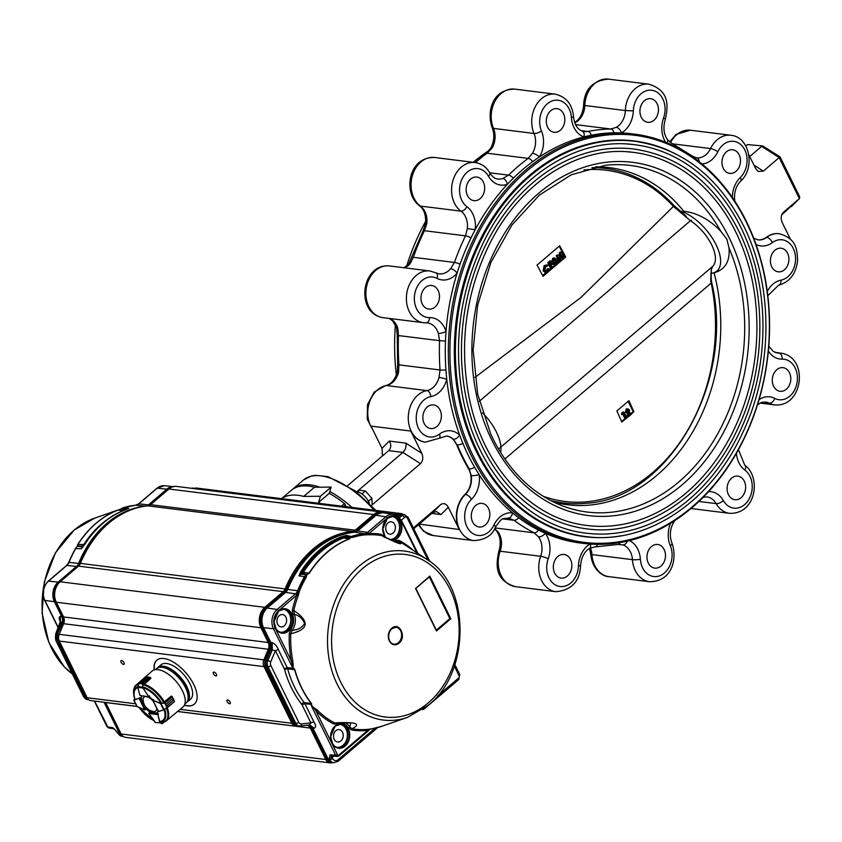 <?xml version="1.0" encoding="UTF-8"?>
<svg xmlns="http://www.w3.org/2000/svg" width="842" height="842" viewBox="0 0 842 842"><rect width="100%" height="100%" fill="white"/><g stroke="black" fill="none" stroke-linecap="round" stroke-linejoin="round"><path stroke-width="1.26" d="M485.35 524.934A11.893 9.22 -82.9 0 1 479.087 526.997A11.893 9.22 -82.9 0 1 471.415 514.052A11.893 9.22 -82.9 0 1 482.034 503.379A11.893 9.22 -82.9 0 1 489.655 512.199A11.893 9.22 -82.9 0 1 485.35 524.934M583.411 543.395L580.359 543.016A206.216 159.812 -82.9 0 1 545.374 533.333A206.216 159.812 -82.9 0 1 538.48 530.071A206.216 159.812 -82.9 0 1 518.693 517.746A206.216 159.812 -82.9 0 1 512.483 512.852A206.216 159.812 -82.9 0 1 479.087 474.583A206.216 159.812 -82.9 0 1 474.614 467.226A206.216 159.812 -82.9 0 1 462.932 443.471A206.216 159.812 -82.9 0 1 459.658 435.103A206.216 159.812 -82.9 0 1 446.776 379.332A206.216 159.812 -82.9 0 1 445.923 369.87A206.216 159.812 -82.9 0 1 445.471 341.052A206.216 159.812 -82.9 0 1 446.028 331.432A206.216 159.812 -82.9 0 1 457.111 273.113A206.216 159.812 -82.9 0 1 460.1 264.072A206.216 159.812 -82.9 0 1 471.004 237.907A206.216 159.812 -82.9 0 1 475.225 229.634A206.216 159.812 -82.9 0 1 507.305 184.377A206.216 159.812 -82.9 0 1 513.336 178.178A206.216 159.812 -82.9 0 1 532.67 161.685A206.216 159.812 -82.9 0 1 539.438 156.959A206.216 159.812 -82.9 0 1 583.916 136.909A206.216 159.812 -82.9 0 1 591.379 135.215A206.216 159.812 -82.9 0 1 613.965 132.815A206.216 159.812 -82.9 0 1 621.459 132.91A206.216 159.812 -82.9 0 1 631.426 133.752L634.479 134.131A206.216 159.812 -82.9 0 1 766.62 286.848A206.216 159.812 -82.9 0 1 692.04 507.631A206.216 159.812 -82.9 0 1 583.411 543.395A206.216 159.812 -82.9 0 1 452.459 397.645A206.216 159.812 -82.9 0 1 516.388 178.557A206.216 159.812 -82.9 0 1 634.479 134.131M567.382 576.012A11.893 9.22 -82.9 0 1 561.119 578.075A11.893 9.22 -82.9 0 1 553.436 565.129A11.893 9.22 -82.9 0 1 564.066 554.468A11.893 9.22 -82.9 0 1 571.686 563.277A11.893 9.22 -82.9 0 1 567.382 576.012M661.012 566.034A11.893 9.22 -82.9 0 1 654.75 568.097A11.893 9.22 -82.9 0 1 647.077 555.152A11.893 9.22 -82.9 0 1 657.697 544.49A11.893 9.22 -82.9 0 1 665.317 553.299A11.893 9.22 -82.9 0 1 661.012 566.034M741.16 497.664A11.893 9.22 -82.9 0 1 734.898 499.727A11.893 9.22 -82.9 0 1 727.225 486.781A11.893 9.22 -82.9 0 1 737.845 476.119A11.893 9.22 -82.9 0 1 745.465 484.929A11.893 9.22 -82.9 0 1 741.16 497.664M786.344 389.225A11.893 9.22 -82.9 0 1 780.081 391.288A11.893 9.22 -82.9 0 1 772.409 378.342A11.893 9.22 -82.9 0 1 783.028 367.67A11.893 9.22 -82.9 0 1 790.649 376.49A11.893 9.22 -82.9 0 1 786.344 389.225M784.46 269.766A11.893 9.22 -82.9 0 1 778.197 271.829A11.893 9.22 -82.9 0 1 770.525 258.883A11.893 9.22 -82.9 0 1 781.144 248.222A11.893 9.22 -82.9 0 1 788.765 257.031A11.893 9.22 -82.9 0 1 784.46 269.766M736.013 171.315A11.893 9.22 -82.9 0 1 729.751 173.378A11.893 9.22 -82.9 0 1 722.078 160.433A11.893 9.22 -82.9 0 1 732.698 149.76A11.893 9.22 -82.9 0 1 740.318 158.58A11.893 9.22 -82.9 0 1 736.013 171.315M653.981 120.227A11.893 9.22 -82.9 0 1 647.719 122.29A11.893 9.22 -82.9 0 1 640.046 109.344A11.893 9.22 -82.9 0 1 650.666 98.682A11.893 9.22 -82.9 0 1 658.286 107.492A11.893 9.22 -82.9 0 1 653.981 120.227M560.351 130.215A11.893 9.22 -82.9 0 1 554.089 132.278A11.893 9.22 -82.9 0 1 546.416 119.332A11.893 9.22 -82.9 0 1 557.036 108.66A11.893 9.22 -82.9 0 1 564.656 117.47A11.893 9.22 -82.9 0 1 560.351 130.215M480.203 198.586A11.893 9.22 -82.9 0 1 473.941 200.649A11.893 9.22 -82.9 0 1 466.268 187.703A11.893 9.22 -82.9 0 1 476.888 177.03A11.893 9.22 -82.9 0 1 484.508 185.84A11.893 9.22 -82.9 0 1 480.203 198.586M435.019 307.025A11.893 9.22 -82.9 0 1 428.757 309.088A11.893 9.22 -82.9 0 1 421.084 296.142A11.893 9.22 -82.9 0 1 431.704 285.47A11.893 9.22 -82.9 0 1 439.324 294.29A11.893 9.22 -82.9 0 1 435.019 307.025M692.292 506.789A205.09 158.928 -82.9 0 1 449.954 355.871A205.09 158.928 -82.9 0 1 686.725 153.886A205.09 158.928 -82.9 0 1 692.292 506.789M621.249 535.775A199.417 154.539 -82.9 0 1 584.969 536.733A199.417 154.539 -82.9 0 1 476.73 452.249A199.417 154.539 -82.9 0 1 480.887 238.328A199.417 154.539 -82.9 0 1 634.352 140.961A199.417 154.539 -82.9 0 1 669.306 150.823M446.523 435.998A18.124 14.051 97.1 0 1 456.659 444.723A209.616 162.443 97.1 0 0 468.541 468.868A18.124 14.051 97.1 0 1 465.068 494.349A26.06 20.197 97.1 0 0 459.279 529.523L419.253 524.082M382.457 455.943L382.005 448.386L371.038 426.094L410.833 431.062A26.06 20.197 97.1 0 0 424.978 442.103A26.06 20.197 97.1 0 0 425.157 442.124M347.662 485.634L388.688 450.638L402.897 452.407L420.432 463.647C422.989 460.911 423.442 457.48 421.8 453.354L410.833 431.062M420.432 463.647L372.217 504.779M459.279 529.523L448.312 507.231C446.123 503.569 443.555 502.716 440.619 504.674L413.359 527.934M440.619 504.674L432.567 512.715L413.759 528.765M388.688 450.638L388.983 450.354C391.214 447.628 391.33 444.534 389.33 441.061L405.833 443.113C406.528 446.639 405.549 449.733 402.897 452.407L356.829 491.707M781.713 214.878L799.384 198.617L779.197 157.591L780.06 156.917L799.742 196.933L799.384 198.617L783.228 212.426C780.934 215.205 780.576 218.541 782.165 222.435L790.501 239.381M779.166 233.708A26.06 20.197 -82.9 0 0 778.987 233.676A26.06 20.197 -82.9 0 0 766.388 237.297A18.124 14.051 -82.9 0 1 757.811 239.833M473.183 162.295A206.216 159.812 -82.9 0 1 489.202 150.36M396.35 375.132A206.216 159.812 -82.9 0 1 395.393 324.686M406.675 266.03A206.216 159.812 -82.9 0 1 425.715 221.172M436.903 426.473A11.893 9.22 -82.9 0 1 430.641 428.536A11.893 9.22 -82.9 0 1 422.968 415.59A11.893 9.22 -82.9 0 1 433.588 404.928A11.893 9.22 -82.9 0 1 441.208 413.738A11.893 9.22 -82.9 0 1 436.903 426.473M503.074 518.925L513.999 520.293L508.284 518.03M493.959 525.008A23.797 18.44 -82.9 0 1 512.483 512.852A5.662 3.579 96.9 0 1 508.242 518.03C501.253 519.651 503.505 516.093 495.517 527.018A5.662 1.421 -154.4 0 0 493.959 525.008A20.397 15.809 -82.9 0 1 469.552 530.713A20.397 15.809 -82.9 0 1 471.488 499.264A23.797 18.44 -82.9 0 0 479.087 474.583A5.662 1.252 -9 0 1 471.204 475.583L469.194 468.952A5.662 2.505 -30 0 0 474.614 467.226M456.659 444.723L453.333 439.261A5.662 3.105 133.6 0 0 459.658 435.103A23.797 18.44 -82.9 0 0 439.45 434.135A20.397 15.809 -82.9 0 1 416.853 423.61A20.397 15.809 -82.9 0 1 430.778 396.624A5.662 3.473 -100.7 0 0 426.862 390.593L386.352 385.531A5.662 3.473 -100.7 0 0 385.678 385.552L374.216 392.088L367.491 404.655L367.249 419.263L373.669 431.441M430.778 396.624A23.797 18.44 -82.9 0 0 446.776 379.332A5.662 0.6 14.6 0 0 439.05 377.416L440.029 369.975L398.94 364.849L398.54 372.364A18.124 14.051 -82.9 0 1 386.352 385.531A26.06 20.197 -82.9 0 0 369.27 402.918A26.06 20.197 -82.9 0 0 372.638 429.346M389.383 318.444A18.124 14.051 -82.9 0 1 397.845 328.296L398.477 335.558L439.577 340.684L438.356 333.348A5.662 1.8 162.9 0 0 446.028 331.432A23.797 18.44 -82.9 0 0 429.536 317.613A20.397 15.809 -82.9 0 1 414.801 293.669A20.397 15.809 -82.9 0 1 436.987 278.365A5.662 3.442 -62.5 0 0 436.051 272.903L429.904 270.977A26.06 20.197 -82.9 0 0 406.633 294.332A26.06 20.197 -82.9 0 0 423.452 322.697L426.126 322.833A5.662 3.557 88.6 0 1 425.789 322.812A26.06 20.197 -82.9 0 1 423.452 322.697L382.942 317.644A26.06 20.197 -82.9 0 1 366.133 289.28A26.06 20.197 -82.9 0 1 389.393 265.925L429.904 270.977M436.987 278.365A23.797 18.44 -82.9 0 0 457.111 273.113A5.662 2.284 39.7 0 0 450.638 268.672L454.438 262.441L413.338 257.305L410.138 263.609A18.124 14.051 -82.9 0 1 404.718 267.83M466.878 206.648A5.662 3.284 126.2 0 1 460.953 211.142L420.453 206.09A18.124 14.051 -82.9 0 1 426.81 223.604L424.421 230.719L465.521 235.844L467.31 228.656L475.225 229.634A23.797 18.44 -82.9 0 0 466.878 206.648A20.397 15.809 -82.9 0 1 463.963 175.715A20.397 15.809 -82.9 0 1 488.455 176.199A5.662 2.484 -29.7 0 0 489.823 172.957C486.36 167 481.445 163.527 475.088 162.538A26.06 20.197 -82.9 0 0 452.891 180.714A26.06 20.197 -82.9 0 0 460.953 211.142A18.124 14.051 -82.9 0 1 467.31 228.656M488.455 176.199A23.797 18.44 -82.9 0 0 507.305 184.377A5.662 3.357 71.4 0 0 502.885 178.472L508.557 175.136L489.728 172.789M541.469 130.984A5.662 2.137 157.2 0 1 534.007 133.457L493.496 128.394A18.124 14.051 -82.9 0 1 491.949 148.203L487.108 153.233L528.208 158.37L532.449 153.255A5.662 1.779 -148.9 0 1 539.438 156.959A23.797 18.44 -82.9 0 0 541.469 130.984A20.397 15.809 -82.9 0 1 551.142 101.335A20.397 15.809 -82.9 0 1 571.392 117.491A5.662 0.863 -3.8 0 0 573.486 116.67C572.349 104.303 566.256 96.809 555.236 94.167A26.06 20.197 -82.9 0 0 535.554 106.176A26.06 20.197 -82.9 0 0 534.007 133.457A18.124 14.051 -82.9 0 1 532.449 153.255M584.127 131.562L587.874 131.468L581.054 130.615M575.539 124.605L610.839 129.015L616.323 127.331A5.662 3.094 -119.8 0 1 621.459 132.91A23.797 18.44 -82.9 0 0 633.321 110.881A20.397 15.809 -82.9 0 1 652.992 90.483A20.397 15.809 -82.9 0 1 663.57 117.964A5.662 0.989 19.7 0 1 665.348 119.427C668.201 106.05 669.769 90.662 648.866 84.189A26.06 20.197 -82.9 0 0 625.364 110.555A18.124 14.051 -82.9 0 1 616.323 127.331M693.008 157.128A5.662 3.273 -53.3 0 0 692.261 156.044L696.439 157.843A5.662 3.579 -83.1 0 1 699.313 161.822M627.458 541.069A5.662 3.526 -70.6 0 1 622.901 544.858L618.091 544.458A5.662 3.473 -101.1 0 0 620.101 542.543M494.654 528.671L498.001 531.818A18.124 14.051 -82.9 0 1 500.159 551.226L540.669 556.278A5.662 0.989 19.7 0 1 548.216 558.793A23.797 18.44 -82.9 0 0 545.374 533.333A5.662 2.758 -36 0 1 538.501 536.88L534.112 532.818A5.662 3.452 -63 0 0 538.48 530.071M749.738 156.528L761.663 146.35L779.197 157.591L763.347 171.115L758.105 171.431L755.653 168.547L748.77 154.56M780.06 156.917L762.768 145.95L747.443 144.582L745.802 145.982M747.443 144.582L762.768 145.95M432.567 512.715L436.419 511.568L440.987 514.557L431.757 513.409M673.253 145.54A5.662 3.452 -63 0 0 671.874 143.35L667.443 139.656A5.662 2.758 144 0 1 666.938 142.73M584.18 131.573L582.243 131.12A5.662 3.526 109.4 0 1 583.916 136.909A23.797 18.44 -82.9 0 1 571.392 117.491M673.579 521.366A5.662 1.779 31.1 0 1 673.642 522.272C669.906 529.134 669.348 536.08 671.979 543.143A5.662 2.137 157.2 0 1 670.316 545.784A20.397 15.809 -82.9 0 1 660.644 575.423A20.397 15.809 -82.9 0 1 640.394 559.277A23.797 18.44 -82.9 0 0 629.574 540.575M590.389 544.069A5.662 3.094 60.2 0 1 589.589 548.321C584.264 551.626 581.264 557.393 580.57 565.624L578.465 565.877A20.397 15.809 -82.9 0 1 558.783 586.285A20.397 15.809 -82.9 0 1 548.216 558.793M574.581 122.49C579.906 119.196 582.906 113.428 583.601 105.197L584.853 105.503A18.124 14.051 -82.9 0 1 575.812 122.279A5.662 3.094 -119.8 0 0 574.644 122.458M491.949 148.203A5.662 1.779 -148.9 0 0 490.528 148.539L485.771 153.528L474.572 162.474M426.81 223.604L425.547 223.446L423.031 230.992L408.696 263.988A5.662 2.284 39.7 0 1 410.138 263.609M397.845 328.296A5.662 1.8 162.9 0 1 396.55 327.601L392.604 320.77L389.109 318.413M396.55 327.601L397.224 335.263L398.477 335.558A209.616 162.443 -82.9 0 0 398.94 364.849A5.662 0.884 175.9 0 1 397.677 364.386L397.235 372.406A5.662 0.6 14.6 0 1 398.54 372.364M494.517 528.913L496.727 531.165A5.662 2.758 -36 0 0 498.001 531.818M482.592 412.885A38.522 18.566 49.5 0 1 500.601 452.512M679.252 210.732A38.522 18.566 49.5 0 1 715.479 243.58A38.522 18.566 49.5 0 1 711.679 273.282L714.048 272.84C725.194 269.64 730.172 261.336 728.993 247.916L726.825 239.075L720.805 231.287C709.659 219.604 697.292 212.91 683.715 211.216A169.852 131.626 -82.9 0 0 609.513 167.663A169.852 131.626 -82.9 0 0 595.431 166.895M728.993 247.916A174.631 135.33 -82.9 0 1 711.49 444.187A174.631 135.33 -82.9 0 1 562.993 506.074C534.438 495.043 511.736 473.857 494.875 442.513L490.918 434.483L477.677 394.119L473.141 350.051L477.625 305.225L490.823 262.63L511.852 225.119L539.269 195.186L571.213 174.81L605.524 165.285A174.631 135.33 -82.9 0 1 720.805 231.287M714.048 272.84A169.852 131.626 -82.9 0 1 567.445 504.747A169.852 131.626 -82.9 0 1 553.604 502.043M740.981 227.656A195.744 151.686 -82.9 0 1 736.908 437.63A195.744 151.686 -82.9 0 1 586.274 533.186C527.229 526.797 476.172 470.72 462.721 397.014C453.154 343.462 459.932 292.153 483.087 243.106C514.694 176.799 576.917 136.593 634.752 144.719A195.744 151.686 -82.9 0 1 740.981 227.656M627.248 144.035A195.744 151.686 -82.9 0 1 634.752 144.719M586.811 528.86A191.376 148.308 -82.9 0 1 463.342 320.591A191.376 148.308 -82.9 0 1 634.205 149.055C679.347 155.875 714.1 182.977 738.466 230.35C767.378 287.722 766.957 367.786 737.445 429.325C707.059 495.854 644.972 537.038 586.811 528.86M735.813 232.066A187.976 145.677 -82.9 0 1 731.898 433.714A187.976 145.677 -82.9 0 1 587.232 525.492C530.544 519.346 481.508 465.5 468.605 394.719C459.406 343.283 465.921 294.016 488.16 246.895C518.514 183.219 578.254 144.614 633.784 152.423A187.976 145.677 -82.9 0 1 735.813 232.066M626.764 151.77A187.976 145.677 -82.9 0 1 633.784 152.423M711.679 273.282A38.522 18.566 49.5 0 1 710.848 273.376M626.574 417.99L628.048 416.727L627.058 416.106L627.532 410.496L626.511 410.243M626.553 417.295L627.322 416.643M631.247 414.001L633.889 411.727L628.932 400.666L616.849 410.97L621.806 422.042L625.711 418.727L624.985 418.632L622.933 414.453M621.585 421.537L624.985 418.632M560.035 260.641L560.73 260.041L559.425 258.704M562.467 258.557L563.077 258.041L562.13 256.715M557.825 262.515L558.351 262.072L556.267 255.484L558.225 254.852L561.34 258.031L560.425 252.979L559.351 252.853L560.235 252.095L561.309 252.232L565.014 257.431L563.077 258.041M560.056 256.726L559.351 252.853M564.319 256.452L559.256 246.159M542.606 275.502L545.974 272.629M545.258 272.534L543.153 270.84L544.132 265.619L546.753 265.051M545.89 271.177L547.658 268.693L549.721 269.093L549.016 271.082L547.321 272.524L546.247 272.661L544.216 270.977L545.195 265.756L547.826 265.177L547.174 266.377M549.637 269.503L550.626 268.661L547.721 262.767L550.058 260.778L551.121 260.915L551.647 261.967L550.173 263.23L550.731 264.356L552.205 263.104L550.363 263.63M552.184 267.324L554.804 265.104M554.468 265.062L553.247 264.083L553.141 262.009L552.142 261.136L552.72 258.294L553.804 257.905L555.983 258.926L556.394 260.483L555.32 260.357M498.527 449.07L712.837 266.261L711.311 269.261L710.659 279.997A1.81 0.684 -7.8 0 0 711.153 279.428L711.311 269.261M691.482 220.415A1.81 0.831 123 0 0 690.44 220.73L479.33 401.308M710.659 279.997L711.164 283.112L504.863 459.016M550.447 500.443A168.568 130.636 97.1 0 0 586.064 503.305C668.927 499.022 735.613 381.331 711.722 282.628L711.153 279.428M474.877 377.469L581.012 297.426L673.421 206.406A1.81 0.958 137.5 0 0 673.568 205.122A1.81 0.958 137.5 0 0 673.337 204.974A168.568 130.636 97.1 0 0 627.195 173.641A168.568 130.636 97.1 0 0 591.968 167.663M559.698 245.769L537.038 265.104L543.037 276.302L565.687 256.968L559.698 245.769M711.711 268.619L712.942 266.167A1.81 1.589 -136.2 0 1 712.837 266.261A32.291 15.566 49.5 0 0 690.44 220.73L673.421 206.406A166.884 129.331 -82.9 0 0 583.843 169.947M675.463 208.479A1.81 0.737 -44.9 0 0 675.684 207.353A1.81 0.737 -44.9 0 0 675.379 207.248M686.325 216.583L685.535 216.878M543.122 496.233A166.884 129.331 -82.9 0 0 674.021 450.302A166.884 129.331 -82.9 0 0 711.164 283.112L711.722 282.628M564.593 256.831L565.687 256.968M564.14 258.168L561.803 254.884L562.635 259.462L561.793 260.178L558.972 257.294L560.288 261.452L558.351 262.072M557.52 263.82L555.962 265.146L554.31 264.22L554.204 262.146L553.205 261.262L553.783 258.431L554.878 258.031M552.205 263.104L552.72 264.156L551.247 265.419L552.552 268.061L550.626 268.661M561.793 260.178L560.73 260.041M631.226 413.306L633.173 411.643L628.121 401.36M633.173 411.643L633.889 411.727M631.1 413.064L631.584 414.043L628.385 416.769L628.595 410.633L627.585 410.38L627.437 412.001L625.511 412.601L626.048 409.149L627.164 408.749L629.416 409.822L629.49 414.443L631.1 413.064L629.648 413.264M626.048 418.769L623.638 413.854L621.585 414.559L621.617 413.138L622.943 412.001L624.006 412.138L626.911 418.032L625.711 418.727M546.816 266.367L545.69 266.84L545.079 270.24L546.405 271.356L547.71 270.903L548.721 268.819M546.258 264.925L547.826 265.177M544.216 270.977L543.153 270.84M545.195 265.756L544.132 265.619M547.71 270.903L546.647 270.766M551.689 268.798L548.784 262.904L547.721 262.767M548.784 262.904L551.121 260.915M555.499 261.894L555.131 263.388L556.309 263.567L556.678 262.094L555.552 261.862M555.131 263.388L556.309 263.567L555.246 263.43L555.604 261.967M554.289 259.504L554.11 260.61L554.973 260.852L555.152 259.704L554.204 259.589M554.11 260.61L554.973 260.852L554.194 260.757M556.162 260.473L557.572 261.441L556.836 264.62M554.31 264.22L553.247 264.083M553.783 258.431L552.72 258.294M553.205 261.262L552.142 261.136M554.204 262.146L553.141 262.009M553.91 260.715L554.078 259.568M559.425 262.199L557.33 255.621L556.267 255.484M560.425 252.979L561.309 252.232M557.33 255.621L558.225 254.852M622.648 414.696L622.68 413.275L621.617 413.138M622.68 413.275L624.006 412.138M627.585 410.38L628.595 410.633L627.532 410.496M628.121 416.232L627.058 416.106M626.574 412.738L627.111 409.286L626.048 409.149M627.111 409.286L628.227 408.886M369.385 503.369A11.335 5.462 -130.5 0 0 356.292 491.696M371.469 505.526L372.227 504.874L371.88 498.306L365.375 490.96L359.218 490.191L357.366 491.781M368.417 501.253L371.88 498.306M361.944 493.896L365.375 490.96M343.789 506.41L345.452 505L345.715 506.652M345.452 505A1.61 0.779 -130.5 0 0 344.462 503.6A70.844 34.154 -130.5 0 0 329.254 493.359L331.148 487.097L320.423 496.254L303.73 496.412A70.844 34.154 -130.5 0 0 281.628 498.653M303.73 496.412L314.466 487.255A70.844 34.154 -130.5 0 0 291.395 490.265L281.575 498.653M320.234 503.474A70.844 34.154 -130.5 0 0 318.529 502.516L329.254 493.359M320.423 496.254L318.529 502.516M331.148 487.097L314.466 487.255M301.941 501.19A6.231 3 -130.5 0 0 299.931 500.937M184.43 705.07A28.891 13.925 -130.5 0 0 194.418 704.091M156.917 660.128A28.891 13.925 -130.5 0 0 154.381 669.843M157.864 667.517L161.032 664.812A22.66 10.925 49.5 0 1 184.051 674.958A22.66 10.925 49.5 0 1 190.45 699.292L187.282 701.996A22.66 10.925 -130.5 0 0 180.883 677.663A22.66 10.925 -130.5 0 0 157.864 667.517A22.66 10.925 -130.5 0 0 157.265 668.116M333.085 755.484L332.601 757.168L329.243 758.61L329.738 759.61L328.327 759.452A7.367 5.705 97.1 0 0 332.211 762.557A7.367 5.705 97.1 0 0 332.453 762.589A7.936 6.147 -82.9 0 1 330.075 762.873L125.416 737.329A7.936 6.147 -82.9 0 1 121.111 733.971L105.65 702.544A6.799 5.273 97.1 0 0 105.608 702.46M330.075 762.873A7.936 6.147 -82.9 0 1 325.77 759.505L310.309 728.077A6.799 5.273 97.1 0 0 307.046 725.278M298.647 725.941L296.5 726.172A6.799 5.273 -82.9 0 1 295.553 726.162A6.799 5.273 -82.9 0 1 291.858 723.278L263.978 666.611A6.799 5.273 -82.9 0 1 263.872 659.865L268.303 649.245A6.799 5.273 97.1 0 0 268.188 642.488L260.946 627.753A14.735 11.42 -82.9 0 1 264.83 607.324L283.186 591.663A6.799 5.273 97.1 0 0 285.101 588.926A99.714 77.275 -82.9 0 1 352.556 531.386A6.799 5.273 97.1 0 0 355.229 530.197L373.585 514.536A14.735 11.42 -82.9 0 1 381.342 511.989A14.735 11.42 -82.9 0 1 384.457 512.967M136.741 706.343L90.894 700.618A6.799 5.273 -82.9 0 1 87.2 697.744L59.319 641.078A6.799 5.273 -82.9 0 1 59.214 634.321L63.634 623.701A6.799 5.273 97.1 0 0 63.529 616.944L56.288 602.219A14.735 11.42 -82.9 0 1 60.171 581.78L78.527 566.119A6.799 5.273 97.1 0 0 80.443 563.393A99.714 77.275 -82.9 0 1 147.897 505.853A6.799 5.273 97.1 0 0 150.571 504.663L168.926 489.002A14.735 11.42 -82.9 0 1 176.683 486.444L381.342 511.989M154.212 669.885A28.891 13.925 49.5 0 1 156.844 660.191A28.891 13.925 49.5 0 1 186.187 673.137A28.891 13.925 49.5 0 1 194.344 704.165A28.891 13.925 49.5 0 1 184.356 705.228M121.08 662.317A2.347 1.126 49.5 0 1 121.027 660.717A2.347 1.126 49.5 0 1 123.416 661.759A2.347 1.126 49.5 0 1 124.069 664.275A2.347 1.126 49.5 0 1 121.08 662.317M213.468 673.842A2.347 1.126 49.5 0 1 213.415 672.242A2.347 1.126 49.5 0 1 215.794 673.295A2.347 1.126 49.5 0 1 216.457 675.81A2.347 1.126 49.5 0 1 213.468 673.842M227.161 701.681A2.347 1.126 49.5 0 1 227.108 700.081A2.347 1.126 49.5 0 1 229.487 701.123A2.347 1.126 49.5 0 1 230.15 703.638A2.347 1.126 49.5 0 1 227.161 701.681M396.961 515.672L398.266 514.567A5.662 4.389 -82.9 0 1 401.245 513.588A5.662 4.389 -82.9 0 1 403.097 514.399M194.144 488.623A5.662 4.389 -82.9 0 1 196.586 488.044L401.245 513.588M192.713 488.444A5.094 3.947 -82.9 0 1 194.123 488.255A5.094 3.947 -82.9 0 1 194.291 488.276L194.681 488.339M88.989 699.881L88.936 699.881A6.231 4.831 -82.9 0 1 88.736 699.849A6.231 4.831 -82.9 0 1 85.463 697.229L57.519 640.615A6.231 4.831 -82.9 0 1 57.414 634.426L56.067 634.268L60.803 624.027M60.908 622.564C58.824 619.165 58.645 617.07 60.361 616.291L61.708 616.481A7.367 5.705 -82.9 0 1 61.834 623.796L57.414 634.426L58.593 634.584A6.199 4.799 97.1 0 0 58.698 640.741L86.631 697.355L84.105 697.039L56.172 640.425L58.698 640.741A1.695 0.695 153.7 0 0 59.161 640.72M145.456 506.137L135.857 505.2A7.641 5.915 97.1 0 0 138.856 503.863L157.201 488.171L166.842 489.17A14.167 10.978 -82.9 0 1 173.431 486.634M168.389 489.455A1.695 0.821 -130.5 0 0 168.011 489.339L166.842 489.17L148.497 504.853A7.367 5.705 -82.9 0 1 146.308 506.021M114.028 728.804L117.07 731.93M114.091 728.846L112.786 727.688L107.239 726.772L108.702 727.962L114.123 728.856M121.911 736.297L117.564 732.929A2.263 0.926 153.7 0 0 118.059 733.214A7.325 5.673 97.1 0 0 121.911 736.297L123.237 736.497A7.367 5.705 -82.9 0 1 119.406 733.403L104.04 702.26M63.35 616.586A1.695 0.695 -26.3 0 1 62.887 616.607L61.708 616.481L54.446 601.767A14.167 10.978 -82.9 0 1 58.161 582.106L48.52 581.117L66.865 565.424A1.358 0.653 -130.5 0 0 66.55 565.508A1.358 0.653 -130.5 0 0 66.413 565.813M144.635 506.252A99.145 76.832 -82.9 0 0 78.58 563.456L79.758 563.614A7.399 5.736 -82.9 0 1 77.674 566.592L66.865 565.424A7.641 5.915 97.1 0 0 69.023 562.351L78.58 563.456A7.367 5.705 -82.9 0 1 76.506 566.424L58.161 582.106L59.329 582.275A1.695 0.821 49.5 0 1 59.561 582.338M135.646 505.221A1.358 0.842 84.4 0 1 135.751 505.2L123.058 507.768L120.774 509.052L123.258 507.758L128.773 508.305L126.311 509.284L121.143 508.842L125.279 509.694L128.773 508.305L125.311 509.778A99.04 76.759 97.1 0 0 84.642 544.553L81.39 548.826L83.484 544.995A97.935 75.896 -82.9 0 1 109.839 517.746M126.679 509.084L124.932 509.82C108.65 516.23 95.041 527.85 84.095 544.7L83.095 546.09M60.361 616.291L60.487 623.638L63.487 624.059M126.311 509.284L127.131 509L126.311 509.284M125.721 509.62L126.658 509.221M123.111 510.547L117.933 510.073L120.774 509.052L118.154 510.052A97.788 75.78 -82.9 0 0 77.969 544.406L77.222 546.3L77.78 544.416L84.642 544.553L83.042 546.711M76.359 547.237L77.706 546.184L81.916 546.963L83.158 546.016L81.39 548.826L75.58 548.458A98.346 76.212 97.1 0 0 68.781 562.361M83.158 546.016L77.674 545.974L75.591 548.331M75.591 548.321L67.623 564.666M370.48 729.088L368.754 730.34L367.775 730.414L368.322 729.298L373.364 728.541A1.358 0.831 79.2 0 1 373.301 728.562A1.358 0.831 79.2 0 1 373.227 728.562M370.006 729.425L339.021 755.884M284.28 668.737L287.196 667.622L287.669 668.885A97.977 75.927 97.1 0 0 304.267 702.638A2.263 1.137 -38.1 0 0 301.583 704.112A100.24 77.674 -82.9 0 1 284.607 669.579A4.515 3.505 97.1 0 0 284.28 668.737L275.397 650.656L270.798 661.675L267.861 660.538L272.292 649.919L272.177 642.562C275.071 643.93 277.113 646.267 278.302 649.55L275.397 650.656L270.882 649.729L266.461 660.349A6.231 4.831 97.1 0 0 266.556 666.538L267.956 666.696L295.826 723.362L294.426 723.215L266.556 666.538L265.419 666.38A6.199 4.799 -82.9 0 1 265.325 660.223L267.861 660.538A6.189 4.799 97.1 0 0 267.956 666.696A2.263 0.926 153.8 0 0 270.861 665.58L298.731 722.247A2.263 0.926 153.8 0 1 295.826 723.362A6.189 4.799 97.1 0 0 299.289 726.004A6.189 4.799 97.1 0 0 300.057 725.993A2.263 1.41 83.9 0 0 300.236 725.993L297.91 725.867A6.231 4.831 97.1 0 1 297.71 725.846A6.231 4.831 97.1 0 1 294.426 723.215L293.29 723.057L265.419 666.38A1.695 0.695 153.8 0 1 265.051 666.169L264.935 660.286L269.756 649.603A7.399 5.736 97.1 0 0 269.64 642.257L270.777 642.414L263.525 627.679L273.461 628.742L292.016 666.485C293.111 668.085 292.837 666.127 291.195 660.602L292.669 660.328C293.353 665.169 293.363 667.401 292.69 667.032L294.626 669.643L293.837 668.116M428.02 560.183L407.402 518.251A2.263 0.926 -26.2 0 0 408.012 517.072L403.486 514.441A5.094 3.947 97.1 0 0 403.318 514.42A5.094 3.947 97.1 0 0 400.718 515.315L398.687 517.051M335.916 747.075A11.567 8.967 97.1 0 0 343.031 745.275A11.556 8.957 97.1 0 0 343.504 744.844A11.567 8.967 97.1 0 0 347.03 731.909A11.567 8.967 97.1 0 0 338.768 724.267M340.884 740.907A6.231 4.831 -82.9 0 1 337.705 741.991A6.231 4.831 -82.9 0 1 333.579 735.203A6.231 4.831 -82.9 0 1 339.242 729.635A6.231 4.831 -82.9 0 1 343.147 734.298A6.231 4.831 -82.9 0 1 340.884 740.907M279.333 632.005A11.567 8.967 97.1 0 0 286.438 630.205A11.556 8.957 97.1 0 0 286.912 629.774A11.567 8.967 97.1 0 0 290.437 616.839A11.567 8.967 97.1 0 0 282.175 609.198M284.291 625.838A6.231 4.831 -82.9 0 1 281.112 626.922A6.231 4.831 -82.9 0 1 276.986 620.133A6.231 4.831 -82.9 0 1 282.659 614.565A6.231 4.831 -82.9 0 1 286.554 619.228A6.231 4.831 -82.9 0 1 284.291 625.838M389.899 539.512A11.567 8.967 97.1 0 0 395.214 537.459A11.556 8.957 97.1 0 0 395.687 537.028A11.567 8.967 97.1 0 0 399.213 524.092A11.567 8.967 97.1 0 0 390.951 516.451M393.067 533.091A6.231 4.831 -82.9 0 1 389.888 534.175A6.231 4.831 -82.9 0 1 385.762 527.387A6.231 4.831 -82.9 0 1 391.425 521.808A6.231 4.831 -82.9 0 1 395.33 526.482A6.231 4.831 -82.9 0 1 393.067 533.091M311.403 727.256A1.695 0.695 153.8 0 0 311.361 727.646A1.695 0.695 153.8 0 0 311.74 727.856L327.201 759.295A7.336 5.684 97.1 0 0 331.053 762.389L326.822 759.084A1.695 0.695 -26.2 0 0 327.201 759.295L328.327 759.452L312.877 728.025A7.367 5.705 97.1 0 0 309.477 725.015L309.593 725.004M329.243 758.61L330.053 754.779L332.643 758.495A2.263 0.926 153.8 0 1 329.738 759.61A7.325 5.673 -82.9 0 0 333.832 762.726L332.453 762.589M311.772 704.586L311.203 703.354L311.487 706.07L316.971 709.743L315.803 710.627C312.929 706.638 311.498 705.122 311.487 706.07L335.674 755.253L337.421 754.59A1.473 1.137 97.1 0 0 339 754.958L338.705 755.969L337.295 756.463L335.674 755.253L330.053 754.779L331.706 755.99M283.912 592.736A1.695 0.821 49.5 0 1 284.08 592.358A1.695 0.821 49.5 0 1 284.48 592.263L285.617 592.379A7.367 5.705 97.1 0 0 287.701 589.421L297.636 590.747A7.641 5.915 -82.9 0 1 295.479 593.821L285.617 592.379L267.261 608.029A14.167 10.978 97.1 0 0 263.525 627.679L262.388 627.522A1.695 0.695 153.8 0 1 262.02 627.311C259.136 619.944 260.367 613.513 265.725 608.019A1.695 0.821 -130.5 0 0 265.556 608.429M264.935 660.286L269.366 649.677L270.882 649.729A7.367 5.705 97.1 0 0 270.777 642.414L272.177 642.562M309.288 725.025L300.236 725.993A2.263 1.41 83.9 0 0 301.415 723.92L310.93 722.91L313.834 721.794C315.929 725.183 316.076 727.299 314.276 728.172L309.225 725.025L310.93 722.91L302.036 704.828A4.515 3.505 97.1 0 0 301.583 704.112M400.076 519.988A12.535 9.715 97.1 0 0 387.288 517.935A1.358 0.653 -130.5 0 0 385.899 516.725A13.893 10.767 97.1 0 1 393.446 514.346L400.371 519.156L401.381 521.493A7.82 6.062 -82.9 0 1 400.076 519.988A1.358 0.621 -32.3 0 0 400.371 519.156A1.358 0.621 -32.3 0 0 400.076 518.988A13.893 10.767 97.1 0 0 393.446 514.346L383.731 512.862A14.167 10.978 97.1 0 0 383.268 512.799A14.167 10.978 97.1 0 0 376.037 515.283L357.682 530.934L367.544 532.376A7.641 5.915 -82.9 0 1 364.533 533.712L354.777 532.228A7.367 5.705 97.1 0 0 357.682 530.934L356.534 530.818A1.695 0.821 -130.5 0 0 356.134 530.923A1.695 0.821 -130.5 0 0 355.977 531.239M377.353 727.646A2.263 1.095 49.5 0 1 377.153 728.004L338.105 761.305L333.832 762.726M339.031 755.874L337.295 756.463L331.643 755.979M290.732 629.416L292.195 630.321C297.668 630.005 301.794 627.795 304.572 623.69C302.941 619.028 299.52 615.86 294.3 614.186L293.805 610.471C309.909 621.533 308.898 629.3 290.753 633.773L289.259 633.731L290.732 629.416C293.742 624.827 294.384 619.912 292.658 614.692L292.342 610.134A98.788 76.559 -82.9 0 1 296.763 595.126L298.668 591.052A98.346 76.212 -82.9 0 1 305.53 577.033L306.793 574.444L301.268 573.118L301.289 574.212L298.91 575.844L300.92 571.423L302.152 571.865A98.493 76.327 -82.9 0 1 342.631 537.354L343.862 536.786L343.22 536.196L346.336 535.407L343.631 537.996L341.62 536.712L343.22 536.196M300.068 572.992L301.268 573.118L302.152 571.865L303.383 572.318L301.289 574.212L306.783 574.823L306.204 577.317L304.541 576.654L306.341 574.591L309.309 573.192L306.783 574.823M299.794 573.634L300.773 573.655L298.91 575.844L304.541 576.654A98.872 76.622 97.1 0 0 297.636 590.747L299.363 591.284L298.226 595.473L296.847 594.989A1.358 0.653 49.5 0 0 295.479 593.821L277.123 609.471L266.125 607.913A1.695 0.821 -130.5 0 0 265.725 608.019L284.08 592.358L286.175 589.358L287.701 589.421A99.145 76.832 97.1 0 1 354.777 532.228L353.619 532.112A1.695 1.063 -95.4 0 0 353.493 532.112A1.695 1.063 -95.4 0 0 353.366 532.144M350.367 537.659L352.672 536.838L353.124 537.312L349.777 537.554L350.367 537.659L349.493 538.922A1.358 0.8 -110.8 0 0 349.262 538.838L349.809 537.775L345.062 537.059A2.263 1.495 -139.7 0 1 343.862 536.786L343.925 536.007M269.366 649.677L269.261 642.036A1.695 0.695 -26.2 0 0 269.64 642.257L262.388 627.522A14.135 10.946 97.1 0 1 266.125 607.913L284.48 592.263A7.399 5.736 97.1 0 0 286.575 589.284A99.114 76.811 97.1 0 1 353.619 532.112A7.399 5.736 97.1 0 0 356.534 530.818L374.9 515.167A1.695 0.821 -130.5 0 0 374.501 515.262L382.1 512.694A14.135 10.946 97.1 0 0 374.9 515.167L385.899 516.725L367.544 532.376A1.358 0.653 -130.5 0 1 368.901 533.554L369.417 534.775L365.596 534.807A1.242 0.779 -95.4 0 1 365.196 534.323A1.358 0.842 -95.4 0 0 364.533 533.712A98.872 76.622 97.1 0 0 351.935 536.238L350.125 537.259L344.41 536.449L346.336 535.407L352.672 536.838A98.346 76.212 -82.9 0 1 365.196 534.323L369.028 533.512A98.788 76.559 -82.9 0 1 381.237 534.333L384.268 536.575L384.257 537.48M316.971 709.743A97.746 75.748 97.1 0 0 334.579 722.91C355.924 721.783 361.723 723.741 351.988 728.772A1.242 0.789 -80.2 0 0 351.24 729.888L348.209 727.646L349.756 726.941L350.798 722.825L334.579 722.91L333.632 723.952A98.946 76.675 -82.9 0 1 315.803 710.627L337.421 754.59M348.209 727.646C345.294 723.436 341.631 722.194 337.221 723.941L333.632 723.952M337.705 722.878L337.221 723.941M371.217 729.014L382.457 726.088A97.725 75.738 97.1 0 1 373.364 728.541M292.669 660.328A97.746 75.748 97.1 0 1 290.753 633.773L292.195 630.321A14.188 10.988 97.1 0 0 294.3 614.186L292.658 614.692M393.077 540.985L398.855 540.28A98.935 76.675 -82.9 0 1 413.696 550.71M395.287 541.953A14.188 10.988 97.1 0 0 396.308 541.543L399.024 541.459C404.171 545.89 398.371 543.932 381.615 535.586L399.761 543.669L395.256 540.28M368.322 729.298A97.746 75.748 97.1 0 1 351.988 728.772L349.756 726.941A14.188 10.988 97.1 0 0 344.999 722.678M334.684 726.383A12.304 9.536 -82.9 0 1 335.179 725.93A12.325 9.546 -82.9 0 1 348.209 728.709A12.325 9.546 -82.9 0 1 345.609 745.665A12.304 9.536 -82.9 0 1 345.115 746.117A12.325 9.546 -82.9 0 1 332.095 743.339A12.325 9.546 -82.9 0 1 334.684 726.383M278.513 610.692A12.535 9.715 97.1 0 0 275.197 628.079A1.358 0.558 153.8 0 1 273.461 628.742A13.893 10.767 97.1 0 1 277.123 609.471A1.358 0.653 -130.5 0 1 278.513 610.692L296.763 595.126L298.173 595.641A97.746 75.748 97.1 0 0 293.805 610.471L292.342 610.134M278.092 611.313A12.304 9.536 -82.9 0 1 278.597 610.86A12.325 9.546 -82.9 0 1 291.616 613.639A12.325 9.546 -82.9 0 1 289.027 630.595A12.304 9.536 -82.9 0 1 288.522 631.047A12.325 9.546 -82.9 0 1 275.502 628.269A12.325 9.546 -82.9 0 1 278.092 611.313M427.136 559.583A85.158 65.992 97.1 0 0 328.359 627.385A85.158 65.992 97.1 0 0 407.444 717.384L427.989 705.512C470.952 672.548 470.72 585.358 427.136 559.583L405.023 544.974A97.746 75.748 97.1 0 0 399.024 541.459L398.855 540.28M387.288 517.935L369.028 533.512A1.242 0.779 88 0 0 369.554 534.765A97.746 75.748 97.1 0 1 381.615 535.586A1.242 0.789 99.8 0 1 381.237 534.333M385.531 537.407A12.325 9.546 -82.9 0 1 386.867 518.567A12.304 9.536 -82.9 0 1 387.362 518.114A12.325 9.546 -82.9 0 1 400.392 520.893A12.325 9.546 -82.9 0 1 397.792 537.838A12.304 9.536 -82.9 0 1 397.298 538.301A12.325 9.546 -82.9 0 1 391.983 540.49M369.196 729.825L369.859 729.151M391.593 628.742A8.494 6.589 -82.9 0 1 396.077 627.269A8.494 6.589 -82.9 0 1 401.55 636.52A8.494 6.589 -82.9 0 1 393.972 644.141A8.494 6.589 -82.9 0 1 388.52 637.847A8.494 6.589 -82.9 0 1 391.593 628.742M450.817 618.765L436.461 631.005L415.727 588.421L429.82 576.086L450.817 618.765L449.86 618.586L436.324 630.121M429.346 576.886L449.86 618.586M415.727 588.421L429.82 576.086M391.719 628.321C399.318 621.27 407.023 636.941 399.024 643.172A9.062 7.02 -82.9 0 1 389.33 640.899A9.062 7.02 -82.9 0 1 391.719 628.321M184.819 704.101L185.998 703.091A22.66 10.925 -130.5 0 0 185.503 687.619A22.66 10.925 -130.5 0 0 156.58 668.611L155.402 669.611M186.587 702.491A22.66 10.925 -130.5 0 0 187.282 701.996M188.145 696.45A20.966 10.104 -130.5 0 0 185.714 686.398A20.966 10.104 -130.5 0 0 163.474 667.527M150.844 712.543L151.223 712.216A11.335 5.462 -130.5 0 1 145.256 707.017L144.877 707.343A11.335 5.462 -130.5 0 0 150.844 712.543L149.571 712.374L148.834 713.458L157.538 714.542L157.475 713.732L157.886 714.574L158.485 714.048L156.58 713.258A11.335 5.462 -130.5 0 0 156.886 713.027A11.335 5.462 -130.5 0 0 157.949 710.795M149.623 696.408L149.539 695.871L149.118 696.755L140.025 695.555M134.373 687.64A23.408 11.283 49.5 0 1 136.036 685.156L152.16 671.042A23.681 11.42 49.5 0 1 176.273 681.599A23.681 11.42 49.5 0 1 182.903 707.069L166.411 720.773A23.408 11.283 49.5 0 1 163.706 722.015M152.812 699.891A11.335 5.462 -130.5 0 0 149.139 696.818L149.655 696.387M158.622 711.679L152.844 700.228L153.339 699.449M144.877 707.343L145.677 709.406M141.961 695.997A11.335 5.462 -130.5 0 0 141.193 699.849L139.698 697.692L139.088 698.207L139.993 698.513L139.13 698.513L144.719 709.88L145.687 708.996M142.066 696.008A11.335 5.462 -130.5 0 0 141.572 699.534L141.193 699.849M162.295 723.657L164.295 721.941M148.802 713.363L155.612 722.615L160.033 722.678L162.243 723.52L163.99 722.036M164.4 721.899L162.327 723.594M162.043 723.678L160.348 723.036M174.483 701.596L173.662 700.007L166.863 705.807L164.432 703.112L166.116 704.291L172.915 698.492L172.073 696.397L174.505 701.575L164.4 709.627L174.483 701.596L166.937 708.027L166.863 705.796L167.074 707.543M166.863 705.807L173.652 699.997L172.305 696.881L171.252 696.134L163.99 702.102M173.662 700.007L174.462 701.281M166.811 707.943L163.632 709.827L164.274 709.543L160.664 703.291L164.39 702.828L171.905 696.418M167.084 707.901L164.6 702.859M172.378 696.797L164.927 703.186M164.432 703.112L161.317 703.354M133.804 699.923L137.162 706.575M133.783 700.281L137.004 706.512L144.961 709.932M144.645 709.859L137.057 706.585L133.731 700.176M149.497 696.429L148.729 696.639L142.393 687.104L137.856 686.535L137.793 687.198M143.919 684.62L150.865 678.378L148.497 677.221L149.971 677.284M149.95 677.273L142.551 683.536L142.824 684.051L141.698 683.02L142.466 683.62M142.772 683.851L138.898 683.451L137.856 686.535L138.909 683.367L140.54 682.883L138.877 683.388L146.466 676.894L147.339 677.084L140.551 682.883L147.339 677.084L146.634 676.863L148.497 677.221L141.698 683.02L140.54 682.883M150.318 677.599L142.824 684.051L142.666 687.104L142.551 684.051M142.666 687.104L142.614 687.967L137.835 687.367L139.951 695.303M153.244 701.228A9.094 4.389 -130.5 0 0 146.245 696.639A9.094 4.389 -130.5 0 0 143.129 699.618A12.462 12.462 0 0 0 153.255 711.479A9.094 4.389 -130.5 0 0 156.665 708.196M578.465 565.877A23.797 18.44 -82.9 0 1 590.01 544.037M670.316 545.784A23.797 18.44 -82.9 0 1 670.59 523.24M708.617 491.602A23.797 18.44 -82.9 0 1 723.331 500.558A20.397 15.809 -82.9 0 0 747.822 501.053A20.397 15.809 -82.9 0 0 744.907 470.12A23.797 18.44 -82.9 0 1 736.424 453.27M759.052 399.645A23.797 18.44 -82.9 0 1 774.787 398.392A20.397 15.809 -82.9 0 0 796.974 383.089A20.397 15.809 -82.9 0 0 782.25 359.155A23.797 18.44 -82.9 0 1 768.357 351.04M767.283 291.437A23.797 18.44 -82.9 0 1 780.997 280.144A20.397 15.809 -82.9 0 0 794.932 253.147A20.397 15.809 -82.9 0 0 772.335 242.622A23.797 18.44 -82.9 0 1 756.042 244.454M732.34 197.428A23.797 18.44 -82.9 0 1 740.286 177.494A5.662 2.579 45.9 0 1 740.676 181.125C755.548 168.032 749.79 136.836 730.898 135.267A26.06 20.197 -82.9 0 0 710.553 148.581A18.124 14.051 -82.9 0 1 696.439 157.843M701.986 163.98A23.797 18.44 -82.9 0 0 717.826 151.749A20.397 15.809 -82.9 0 1 742.223 146.045A20.397 15.809 -82.9 0 1 740.286 177.494M665.569 142.172A23.797 18.44 -82.9 0 1 663.57 117.964M448.312 507.231L440.987 514.557M766.388 237.297L766.746 237.339A18.124 14.051 -82.9 0 1 757.979 239.865L753.706 238.139M418.369 524.829L423.505 531.186L433.272 535.554L473.783 540.606A26.06 20.197 -82.9 0 1 457.217 522.103A26.06 20.197 -82.9 0 1 465.416 494.391A5.662 2.579 45.9 0 1 471.488 499.264M465.068 494.349L465.416 494.391A18.124 14.051 -82.9 0 0 471.204 475.583M433.272 535.554A26.06 20.197 -82.9 0 1 419.021 524.282M424.978 442.103L425.336 442.145A26.06 20.197 -82.9 0 1 408.275 416.948A26.06 20.197 -82.9 0 1 426.862 390.593A18.124 14.051 -82.9 0 0 439.05 377.416M495.043 527.945L534.112 532.818A209.616 162.443 97.1 0 1 513.999 520.293A5.662 3.273 -53.3 0 0 518.693 517.746M468.541 468.868L469.194 468.952A209.616 162.443 97.1 0 1 457.311 444.797A5.662 2.116 -22.5 0 0 462.932 443.471M439.45 434.135A5.662 2.873 53.3 0 1 439.282 438.24L446.692 436.009A18.124 14.051 -82.9 0 1 453.333 439.261M445.471 341.052L439.577 340.684A209.616 162.443 97.1 0 0 440.029 369.975A5.662 0.884 175.9 0 0 445.923 369.87M426.347 322.812A18.124 14.051 -82.9 0 1 427.42 322.896A18.124 14.051 -82.9 0 1 438.356 333.348M450.638 268.672A18.124 14.051 -82.9 0 1 439.082 273.861L436.051 272.903M471.004 237.907A5.662 1.442 -154.1 0 0 465.521 235.844A209.616 162.443 97.1 0 0 454.438 262.441A5.662 0.968 -160.6 0 1 460.1 264.072M412.001 257.473A5.662 0.968 -160.6 0 1 413.338 257.305A209.616 162.443 -82.9 0 1 424.421 230.719A5.662 1.442 -154.1 0 0 423.031 230.992M434.588 157.486C407.581 156.696 402.992 194.07 419.474 205.711A5.662 3.284 126.2 0 0 420.453 206.09A26.06 20.197 -82.9 0 1 412.38 175.662A26.06 20.197 -82.9 0 1 434.588 157.486L475.088 162.538M502.885 178.472A18.124 14.051 -82.9 0 1 497.875 178.999C495.191 178.957 492.507 176.936 489.823 172.957M532.67 161.685A5.662 2.884 -126.3 0 0 528.208 158.37A209.616 162.443 97.1 0 0 508.557 175.136A5.662 2.558 -134.5 0 1 513.336 178.178M475.467 162.59A209.616 162.443 -82.9 0 1 487.108 153.233A5.662 2.884 -126.3 0 0 485.771 153.528M514.725 89.115C491.823 89.189 486.623 112.365 492.191 127.679A5.662 2.137 157.2 0 0 493.496 128.394A26.06 20.197 -82.9 0 1 495.043 101.124A26.06 20.197 -82.9 0 1 514.725 89.115L555.236 94.167M613.965 132.815A5.662 3.557 -91 0 0 610.839 129.015A209.616 162.443 97.1 0 0 587.874 131.468A5.662 3.473 -101.1 0 1 591.379 135.215M583.601 105.197C584.39 89.305 592.642 80.611 608.366 79.127A26.06 20.197 -82.9 0 0 584.853 105.503L625.364 110.555L633.321 110.881M672.916 143.887L710.553 148.581A5.662 1.421 -154.4 0 1 717.826 151.749M670.537 142.551A26.06 20.197 -82.9 0 1 690.387 130.215L730.898 135.267M772.335 242.622A5.662 2.873 53.3 0 0 766.746 237.339A26.06 20.197 -82.9 0 1 779.345 233.729L778.987 233.676M775.84 352.682L778.892 353.061A18.124 14.051 -82.9 0 1 777.261 352.977L773.209 351.409L768.778 346.125M782.25 359.155A5.662 3.557 88.6 0 0 778.892 353.061A26.06 20.197 -82.9 0 1 781.229 353.177C809.225 357.492 803.068 407.56 774.777 404.897A26.06 20.197 -82.9 0 1 769.356 403.202A5.662 3.442 -62.5 0 0 774.787 398.392M762.073 402.287L769.356 403.202A18.124 14.051 -82.9 0 0 765.599 402.013L761.368 402.508L757.495 404.781M690.987 508.515L729.593 513.336A26.06 20.197 -82.9 0 1 716.153 503.621A5.662 2.484 -29.7 0 0 723.331 500.558M698.892 501.474L716.153 503.621A18.124 14.051 -82.9 0 0 706.796 496.875L702.733 497.306M590.389 547.921A18.124 14.051 -82.9 0 1 591.937 554.604A26.06 20.197 -82.9 0 0 608.934 576.654L649.445 581.706A26.06 20.197 -82.9 0 1 632.447 559.656A5.662 0.863 -3.8 0 0 640.394 559.277M608.934 576.654C603.514 576.759 592.452 570.581 590.684 554.152A5.662 0.863 -3.8 0 0 591.937 554.604L632.447 559.656A18.124 14.051 -82.9 0 0 622.901 544.858M515.304 586.632A26.06 20.197 -82.9 0 1 500.159 551.226A5.662 0.989 -160.3 0 0 498.822 551.394C495.97 564.761 494.401 580.159 515.304 586.632L555.815 591.684A26.06 20.197 -82.9 0 1 540.669 556.278A18.124 14.051 -82.9 0 0 538.501 536.88M405.833 443.113L421.8 453.354M382.005 448.386L389.33 441.061M763.347 171.115L753.948 165.095M782.934 212.731L783.534 212.142M374.132 510.199A70.812 34.133 -130.5 0 0 303.499 479.972L292.932 489.002A70.812 34.133 49.5 0 1 319.928 487.202M329.801 491.57A70.812 34.133 49.5 0 1 351.977 507.431M345.609 506.031A68.549 33.048 49.5 0 1 346.472 506.747M580.78 536.144A199.417 154.539 97.1 0 0 584.78 536.428M634.1 141.214A199.417 154.539 97.1 0 0 630.153 140.519M779.345 233.729C796.5 238.56 797.111 249.421 797.574 260.778C795.974 273.913 789.617 282.081 778.492 285.27A5.662 3.473 -100.7 0 0 780.997 280.144M738.455 449.649L744.696 465.1A5.662 3.284 126.2 0 1 744.907 470.12M594.431 546.932A5.662 3.557 -91 0 0 594.747 546.953A5.662 3.557 -91 0 0 597.673 544.342M429.536 317.613A5.662 3.557 88.6 0 1 426.126 322.833L427.42 322.896M729.151 237.749A177.988 137.93 -82.9 0 1 613.302 515.788A177.988 137.93 -82.9 0 1 489.076 263.335A177.988 137.93 -82.9 0 1 729.151 237.749M585.853 536.564C646.361 545.079 710.953 502.221 742.57 432.988C773.282 368.954 773.735 285.638 743.644 225.94C718.279 176.641 682.125 148.445 635.173 141.351A199.133 154.318 -82.9 0 0 457.374 319.844A199.133 154.318 -82.9 0 0 585.853 536.564L577.328 535.501A199.133 154.318 -82.9 0 1 576.812 535.428M628.627 413.169L627.564 413.033M341.494 506.126L344.462 503.6M121.111 733.971L325.77 759.505M310.309 728.077L177.557 711.511M136.814 706.427L105.65 702.544M87.2 697.744L135.457 703.765M180.167 709.343L291.858 723.278M59.319 641.078L263.978 666.611M59.214 634.321L263.872 659.865M268.303 649.245L63.634 623.701M63.529 616.944L268.188 642.488M56.288 602.219L260.946 627.753M60.171 581.78L264.83 607.324M283.186 591.663L78.527 566.119M80.443 563.393L285.101 588.926M352.556 531.386L147.897 505.853M150.571 504.663L355.229 530.197M168.926 489.002L373.585 514.536M384.12 512.799L398.266 514.567M87.01 697.344A1.695 0.695 153.7 0 1 86.631 697.355A6.199 4.799 97.1 0 0 88.378 699.386M56.119 601.862A1.695 0.695 153.7 0 1 55.625 601.893L62.887 616.607A7.399 5.736 -82.9 0 1 63.013 623.954L59.077 634.689M149.971 505.105A1.695 0.821 -130.5 0 0 149.676 505.021L168.011 489.339A14.135 10.946 -82.9 0 1 171.61 487.265M191.418 488.286A5.063 3.926 -82.9 0 1 192.744 488.128L194.123 488.255M122.248 735.645A7.336 5.684 -82.9 0 1 120.585 733.529A1.695 0.695 -26.3 0 0 120.901 733.529M88.736 699.849L87.368 699.639A6.189 4.799 -82.9 0 1 84.105 697.039A2.263 0.926 153.7 0 1 83.611 696.755L55.677 640.131A2.263 0.926 153.7 0 0 56.172 640.425A6.189 4.799 -82.9 0 1 56.067 634.268L55.677 640.131M58.33 627.658L44.879 600.388L55.625 601.893A14.135 10.946 -82.9 0 1 59.329 582.275L77.674 566.592A1.695 0.821 49.5 0 1 77.906 566.655M138.414 504.211A1.358 0.653 -130.5 0 1 138.541 503.937A1.358 0.653 -130.5 0 1 138.856 503.863L149.676 505.021A7.399 5.736 -82.9 0 1 148.729 505.684M105.229 702.407L120.585 733.529L118.059 733.214L117.564 732.224M125.721 512.115A99.114 76.811 -82.9 0 0 79.758 563.614L80.295 563.73M164.306 485.729L156.886 488.255A1.358 0.653 -130.5 0 1 157.201 488.171A13.893 10.767 -82.9 0 1 164.306 485.729L173.505 486.623M44.637 599.872A1.358 0.558 153.7 0 0 44.584 600.22A1.358 0.558 153.7 0 0 44.879 600.388A13.893 10.767 -82.9 0 1 48.52 581.117A1.358 0.653 49.5 0 0 48.204 581.191A1.358 0.653 49.5 0 0 48.078 581.517M120.659 509.231L123.258 507.758A98.872 76.622 -82.9 0 1 135.857 505.2A1.358 0.842 84.4 0 0 135.751 505.2L138.541 503.937L156.886 488.255A1.358 0.653 -130.5 0 0 156.749 488.56M107.313 725.899L94.567 701.081M122.669 508.179L123.258 507.758M58.235 627.89L44.584 600.22C41.732 592.957 42.942 586.621 48.204 581.191L66.55 565.508L69.023 562.351A98.872 76.622 -82.9 0 1 75.906 548.247M58.193 548.626A85.158 65.992 97.1 0 0 72.391 674.01L64.192 666.727L48.815 642.414L42.1 613.081L44.3 582.022L55.477 552.752L74.159 530.05L94.788 518.114A85.158 65.992 97.1 0 0 74.454 529.892A85.158 65.992 97.1 0 0 58.193 548.626M77.78 544.416A97.725 75.738 -82.9 0 1 117.933 510.073M297.71 725.846L296.552 725.667A6.199 4.799 -82.9 0 1 293.29 723.057A1.695 0.695 153.8 0 1 292.921 722.836L265.051 666.169M397.919 516.367L402.16 514.315A5.063 3.926 97.1 0 0 399.571 515.199A1.695 0.821 -130.5 0 0 399.171 515.304A1.695 0.821 -130.5 0 0 399.013 515.683M404.855 514.651A5.063 3.926 97.1 0 0 402.108 515.514L399.571 515.199L398.066 516.483M314.276 728.172L311.74 727.856A7.399 5.736 97.1 0 0 308.972 725.067M286.175 589.358C301.141 555.404 323.581 536.322 353.493 532.112L356.134 530.923L374.501 515.262A1.695 0.821 -130.5 0 0 374.332 515.641M424.715 708.111A2.263 1.095 49.5 0 1 424.494 708.711L423.315 709.385A2.263 1.347 -108.4 0 0 423.947 708.669M422.968 709.417A2.263 1.347 -108.4 0 0 423.315 709.385L422.61 709.617M300.405 725.962L309.225 725.025M270.798 661.675A3.926 3.042 97.1 0 0 270.861 665.58M298.731 722.247A3.926 3.042 97.1 0 0 301.415 723.92M332.643 758.495A5.063 3.926 97.1 0 0 338.052 759.758A2.263 1.095 49.5 0 1 338.105 761.305M338.052 759.758L375.079 728.193M437.408 696.113L458.658 677.999A2.263 1.095 49.5 0 1 458.711 679.547L424.494 708.711M458.658 677.999A1.663 1.284 97.1 0 0 459.101 675.694A2.263 0.926 -26.2 0 0 459.711 674.516L458.711 679.547M459.101 675.694L454.364 666.064M407.402 518.251A2.789 2.168 97.1 0 0 404.413 517.546A2.263 1.095 -130.5 0 0 402.108 515.514L399.403 517.819M404.413 517.546L401.276 520.23M313.834 721.794L304.941 703.723L302.036 704.828M333.769 756.158L332.601 757.168M292.553 667.264L293.7 668.337L287.196 667.622L278.302 649.55M284.607 669.579A2.263 0.674 164.6 0 1 287.669 668.885L294.626 669.643A97.777 75.78 97.1 0 0 311.203 703.354L304.267 702.638A6.799 5.22 -84 0 1 304.941 703.723L311.435 704.396L311.266 705.322M300.92 571.423A99.04 76.759 -82.9 0 1 341.62 536.712M339 754.958L338.705 755.969L339 754.958L367.775 730.414A98.946 76.675 -82.9 0 1 351.24 729.888M401.381 521.493A1.473 1.147 -82.9 0 1 401.697 521.903L416.906 552.826M343.631 537.996A97.935 75.896 97.1 0 0 303.383 572.318L309.056 573.128A97.788 75.78 97.1 0 1 349.262 538.838L343.631 537.996M275.197 628.079L291.195 660.602A98.935 76.675 -82.9 0 1 289.259 633.731M306.204 577.317A97.904 75.875 97.1 0 0 299.363 591.284M294.847 669.653A97.735 75.738 97.1 0 0 311.414 703.354M365.596 534.807A97.904 75.875 97.1 0 0 353.124 537.312M436.461 631.005L415.474 588.316M362.386 568.676A81.895 63.466 97.1 0 0 340.652 682.041A81.895 63.466 97.1 0 0 427.936 703.175A82.011 63.55 97.1 0 0 428.357 702.817A81.895 63.466 97.1 0 0 450.102 589.453A81.895 63.466 97.1 0 0 362.807 568.318A82.011 63.55 97.1 0 0 362.386 568.676M334.632 726.625A11.988 9.283 -82.9 0 1 335.116 726.183A11.988 9.283 -82.9 0 1 341.031 724.067A11.988 9.283 -82.9 0 1 349.156 737.15A11.988 9.283 -82.9 0 1 338.063 747.833A11.988 9.283 -82.9 0 1 330.801 739.129A11.988 9.283 -82.9 0 1 334.632 726.625M337.4 747.675A11.904 9.23 97.1 0 0 347.735 736.971A11.904 9.23 97.1 0 0 340.347 724.057M278.039 611.555A11.988 9.283 -82.9 0 1 278.523 611.113A11.988 9.283 -82.9 0 1 284.438 608.998A11.988 9.283 -82.9 0 1 292.563 622.08A11.988 9.283 -82.9 0 1 281.47 632.763A11.988 9.283 -82.9 0 1 274.208 624.059A11.988 9.283 -82.9 0 1 278.039 611.555M280.807 632.605A11.904 9.23 97.1 0 0 291.143 621.901A11.904 9.23 97.1 0 0 283.754 608.987M385.941 537.606A11.988 9.283 -82.9 0 1 386.815 518.809A11.988 9.283 -82.9 0 1 387.299 518.367A11.988 9.283 -82.9 0 1 393.214 516.251A11.988 9.283 -82.9 0 1 401.402 528.723A11.988 9.283 -82.9 0 1 391.193 540.122M390.646 539.869A11.904 9.23 97.1 0 0 399.992 528.471A11.904 9.23 97.1 0 0 392.53 516.23M349.493 538.922A97.725 75.738 97.1 0 0 309.309 573.192M134.836 699.249A21.576 10.399 49.5 0 1 133.71 694.218A21.576 10.399 49.5 0 1 137.751 686.746M143.75 687.177A21.576 10.399 49.5 0 1 161.422 702.575M164.758 709.406A21.576 10.399 49.5 0 1 160.833 721.889M139.109 707.48L153.728 720.457A21.576 10.399 49.5 0 1 139.183 707.512M166.558 708.269A23.071 11.125 49.5 0 1 162.074 722.32M143.687 684.946A23.071 11.125 49.5 0 1 163.695 702.365M134.836 699.292L133.594 692.682A23.071 11.125 49.5 0 1 138.467 684.546M133.594 692.682C133.615 688.651 134.425 686.146 136.036 685.156A23.408 11.283 49.5 0 1 138.698 683.851M144.077 684.22A23.408 11.283 49.5 0 1 164.422 701.933M167.263 707.764A23.408 11.283 49.5 0 1 166.411 720.773L162.295 722.341M144.045 688.103A20.776 10.02 49.5 0 1 160.548 702.47M164.106 709.806A20.776 10.02 49.5 0 1 160.422 721.384M153.455 720.078A20.776 10.02 49.5 0 1 139.362 707.596M135.057 699.292A20.776 10.02 49.5 0 1 137.856 687.619M149.192 712.7L157.854 713.416M156.801 713.058L151.076 712.343M155.602 722.615L159.717 722.731L157.886 714.574L160.033 722.678M163.79 709.922L158.485 711.585L163.632 709.827L160.559 703.596L152.844 700.228M152.907 700.239L160.664 703.291M174.062 700.407L172.778 697.786M172.915 698.492L166.116 704.291M145.319 709.322L140.372 698.186M141.477 699.607L145.161 707.101M145.098 707.143L141.414 699.66M133.952 699.955L139.088 698.207L133.931 700.27M145.729 709.364L144.771 709.943M142.877 687.798L148.676 696.555M137.825 687.167L137.867 686.504M150.413 677.578L150.897 678.273M141.698 683.02L148.497 677.221M608.366 79.127L648.866 84.189M760.073 403.065L774.777 404.897M775.061 352.409L781.229 353.177M791.438 206.574L799.479 198.523M375.879 510.42L355.292 490.928L327.991 476.635L315.234 475.32L311.382 475.972L303.499 479.972M292.342 489.518L292.932 489.002M778.492 285.27L767.82 295.679M734.74 200.849C733.835 192.818 735.813 186.24 740.676 181.125M692.261 156.044L671.874 143.35M667.443 139.656C663.654 133.983 662.949 127.247 665.348 119.427M744.696 465.1C761.179 476.751 756.59 514.125 729.593 513.336M582.243 131.12C577.412 129.342 574.497 124.521 573.486 116.67M674.968 520.461L673.642 522.272M671.979 543.143C677.557 558.457 672.348 581.633 649.445 581.706M618.091 544.458L594.747 546.953L589.589 548.321M580.57 565.624C579.78 581.517 571.529 590.21 555.815 591.684M495.517 527.018C492.328 535.417 485.076 539.943 473.783 540.606M425.336 442.145L439.282 438.24M492.191 127.679C494.822 134.731 494.265 141.688 490.528 148.539M669.653 141.909L676.084 134.394L690.387 130.215M419.474 205.711C424.084 209.321 426.105 215.236 425.547 223.446M408.696 263.988L404.097 267.756M382.942 317.644C354.945 313.329 361.102 263.262 389.393 265.925M397.224 335.263L397.677 364.386M397.235 372.406C394.761 380.068 390.909 384.447 385.678 385.552M496.727 531.165C500.516 536.828 501.222 543.574 498.822 551.394M590.684 554.152L589.526 548.352M635.173 141.351L626.637 140.288M686.304 216.383L673.568 205.122C660.033 190.418 644.572 179.914 627.195 173.641M546.247 272.661L545.184 272.524M555.488 265.188L554.425 265.051M295.553 726.162L177.63 711.448M192.744 488.128L191.26 488.265M117.564 732.929L114.27 728.877M87.368 699.639L83.611 696.755M55.551 634.363L60.456 621.028L61.413 622.848M94.336 701.049L106.945 726.604L108.702 727.962M94.788 518.114L120.522 509.147M296.552 725.667L292.921 722.836M402.16 514.315L403.318 514.42M326.822 759.084L311.361 727.646L308.93 725.078M331.053 762.389L332.211 762.557M262.02 627.311L269.261 642.036M382.1 512.694L383.268 512.799M459.711 674.516L454.859 664.643M429.862 561.498L408.012 517.072M377.69 727.551L377.153 728.004M401.392 520.335L417.969 553.531M436.419 630.321L415.822 588.421L429.504 576.749M407.444 717.384L382.457 726.088M338.063 747.833L334.905 746.433L332.716 744.065L330.674 736.645L335.19 726.162L341.031 724.067M281.47 632.763L278.323 631.363L276.123 628.995L274.082 621.575L278.597 611.092L284.438 608.998M386.004 537.638L384.899 536.238L382.857 528.829L387.373 518.346L393.214 516.251M393.972 644.141C391.351 645.709 384.878 636.426 391.74 628.711L396.077 627.269M154.907 722.141L148.781 713.437L149.444 712.395M156.865 713.016L151.128 712.3M164.4 709.627L158.285 711.479L152.728 700.197L153.391 699.407M145.182 707.069L141.498 699.586M149.15 696.808L139.972 695.524L137.772 687.304L139.035 683.178L146.582 676.852M149.539 677.221L146.876 676.884M150.918 678.252L150.423 677.547"/></g></svg>

